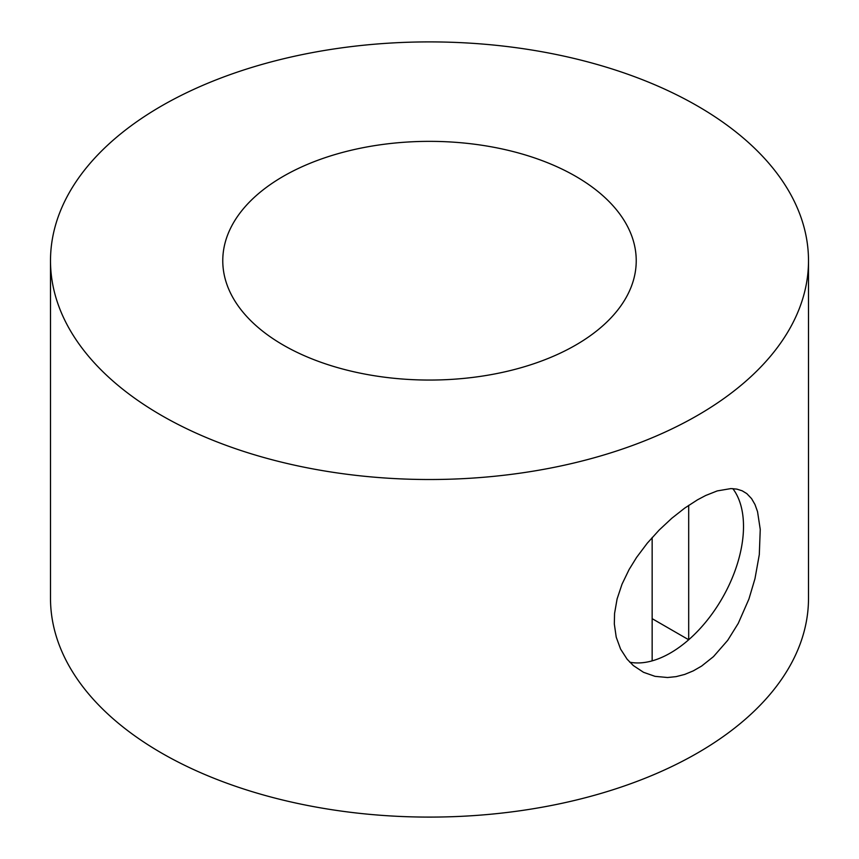 <?xml version="1.0" encoding="UTF-8"?>
<svg xmlns="http://www.w3.org/2000/svg" width="859" height="859" viewBox="0 0 859 859"><rect width="100%" height="100%" fill="white"/><g stroke="black" fill="none" stroke-linecap="round" stroke-linejoin="round"><path stroke-width="1.29" d="M697.487 105.99A379.002 218.809 0 0 0 284.469 58.552A379.002 218.809 0 0 0 50.498 260.707A379.002 218.809 0 0 0 161.513 415.434A379.002 218.809 0 0 0 574.531 462.861A379.002 218.809 0 0 0 808.502 260.707A379.002 218.809 0 0 0 697.487 105.99M50.498 260.707L50.498 598.293A379.002 218.809 0 0 0 161.513 753.01A379.002 218.809 0 0 0 574.531 800.448A379.002 218.809 0 0 0 808.502 598.293L808.502 260.707M697.487 499.831L684.741 508.088L671.813 518.256L659.175 530.046L647.246 543.221L636.573 557.427L629.121 569.496L622.023 584.174L617.106 598.906L614.561 613.476L614.325 623.999L616.225 637.163L620.574 649.071L627.124 659.218L633.341 665.564L643.509 672.296L655.03 676.344L667.54 677.515L676.108 676.634L684.741 674.412L693.288 670.868L701.62 666.069L713.475 656.63L727.702 640.342L738.257 623.366L748.908 599.088L754.964 578.73L759.302 554.635L760.247 529.391L757.531 511.61L754.975 504.512L751.593 498.639L746.804 493.614L742.176 490.8L736.861 489.115L730.88 488.588L717.222 490.918L705.668 495.503L697.487 499.831M575.68 176.31A206.729 119.347 0 0 0 350.386 150.443A206.729 119.347 0 0 0 222.771 260.707A206.729 119.347 0 0 0 283.32 345.103A206.729 119.347 0 0 0 508.614 370.97A206.729 119.347 0 0 0 636.229 260.707A206.729 119.347 0 0 0 575.68 176.31M688.693 505.339L688.693 639.762A103.359 59.679 -60 0 1 670.417 652.99A103.359 59.679 -60 0 1 652.153 660.861L652.153 537.519M652.153 660.861A103.359 59.679 -60 0 1 629.776 662.203M732.824 488.631A103.359 59.679 -60 0 1 688.693 639.762L652.153 618.663"/></g></svg>
